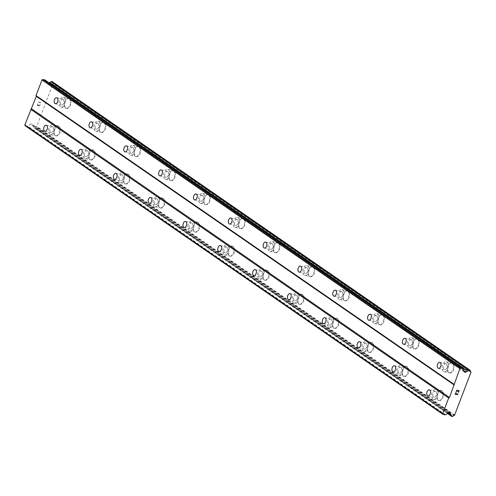 <?xml version="1.0" encoding="UTF-8"?>
<svg xmlns="http://www.w3.org/2000/svg" width="496" height="496" viewBox="0 0 496 496"><rect width="100%" height="100%" fill="white"/><g stroke="black" fill="none" stroke-linecap="round" stroke-linejoin="round"><path stroke-width="0.37" stroke-dasharray="2.48 1.86" d="M52.719 126.821A3.063 1.817 102.9 0 1 53.326 130.38A3.063 1.817 102.9 0 1 50.958 132.618A3.063 1.817 102.9 0 1 50.567 132.444A3.063 1.817 102.9 0 1 49.966 128.886A3.063 1.817 102.9 0 1 52.328 126.647A3.063 1.817 102.9 0 1 52.719 126.821M55.509 135.619A5.109 3.032 -77.1 0 0 56.153 135.904A5.109 3.032 -77.1 0 0 60.097 132.178A5.109 3.032 -77.1 0 0 59.086 126.238A5.109 3.032 -77.1 0 0 58.435 125.953A5.109 3.032 -77.1 0 0 54.492 129.679A5.109 3.032 -77.1 0 0 55.509 135.619A5.109 3.032 -77.1 0 0 56.166 135.91A5.109 3.032 -77.1 0 0 60.109 132.178A5.109 3.032 -77.1 0 0 59.098 126.244A5.109 3.032 -77.1 0 0 58.447 125.953A5.109 3.032 -77.1 0 0 54.504 129.685A5.109 3.032 -77.1 0 0 55.515 135.619M87.544 150.877A3.063 1.817 102.9 0 1 88.152 154.436A3.063 1.817 102.9 0 1 85.783 156.674A3.063 1.817 102.9 0 1 85.399 156.5A3.063 1.817 102.9 0 1 84.791 152.942A3.063 1.817 102.9 0 1 87.153 150.703A3.063 1.817 102.9 0 1 87.544 150.877M90.334 159.675A5.109 3.032 -77.1 0 0 90.979 159.96A5.109 3.032 -77.1 0 0 94.922 156.234A5.109 3.032 -77.1 0 0 93.911 150.294A5.109 3.032 -77.1 0 0 93.26 150.009A5.109 3.032 -77.1 0 0 89.317 153.735A5.109 3.032 -77.1 0 0 90.334 159.675A5.109 3.032 -77.1 0 0 90.991 159.966A5.109 3.032 -77.1 0 0 94.934 156.234A5.109 3.032 -77.1 0 0 93.924 150.3A5.109 3.032 -77.1 0 0 93.273 150.009A5.109 3.032 -77.1 0 0 89.33 153.741A5.109 3.032 -77.1 0 0 90.34 159.675M122.369 174.933A3.063 1.817 102.9 0 1 122.977 178.492A3.063 1.817 102.9 0 1 120.609 180.73A3.063 1.817 102.9 0 1 120.224 180.556A3.063 1.817 102.9 0 1 119.617 176.998A3.063 1.817 102.9 0 1 121.979 174.759A3.063 1.817 102.9 0 1 122.369 174.933M125.159 183.731A5.109 3.032 -77.1 0 0 125.804 184.016A5.109 3.032 -77.1 0 0 129.747 180.29A5.109 3.032 -77.1 0 0 128.737 174.35A5.109 3.032 -77.1 0 0 128.092 174.065A5.109 3.032 -77.1 0 0 124.149 177.791A5.109 3.032 -77.1 0 0 125.159 183.731M125.166 183.731A5.109 3.032 -77.1 0 0 125.817 184.022A5.109 3.032 -77.1 0 0 129.76 180.29A5.109 3.032 -77.1 0 0 128.749 174.356A5.109 3.032 -77.1 0 0 128.098 174.065A5.109 3.032 -77.1 0 0 124.155 177.797A5.109 3.032 -77.1 0 0 125.166 183.731M157.195 198.989A3.063 1.817 102.9 0 1 157.802 202.548A3.063 1.817 102.9 0 1 155.434 204.786A3.063 1.817 102.9 0 1 155.05 204.612A3.063 1.817 102.9 0 1 154.442 201.054A3.063 1.817 102.9 0 1 156.804 198.815A3.063 1.817 102.9 0 1 157.195 198.989M159.985 207.787A5.109 3.032 -77.1 0 0 160.63 208.072A5.109 3.032 -77.1 0 0 164.573 204.346A5.109 3.032 -77.1 0 0 163.562 198.406A5.109 3.032 -77.1 0 0 162.917 198.121A5.109 3.032 -77.1 0 0 158.974 201.847A5.109 3.032 -77.1 0 0 159.985 207.787A5.109 3.032 -77.1 0 0 160.642 208.078A5.109 3.032 -77.1 0 0 164.585 204.346A5.109 3.032 -77.1 0 0 163.575 198.412A5.109 3.032 -77.1 0 0 162.924 198.121A5.109 3.032 -77.1 0 0 158.98 201.847A5.109 3.032 -77.1 0 0 159.991 207.787M192.02 223.045A3.063 1.817 102.9 0 1 192.628 226.604A3.063 1.817 102.9 0 1 190.266 228.842A3.063 1.817 102.9 0 1 189.875 228.668A3.063 1.817 102.9 0 1 189.267 225.11A3.063 1.817 102.9 0 1 191.63 222.871A3.063 1.817 102.9 0 1 192.02 223.045M194.81 231.843A5.109 3.032 -77.1 0 0 195.455 232.128A5.109 3.032 -77.1 0 0 199.398 228.402A5.109 3.032 -77.1 0 0 198.388 222.462A5.109 3.032 -77.1 0 0 197.743 222.177A5.109 3.032 -77.1 0 0 193.8 225.903A5.109 3.032 -77.1 0 0 194.81 231.843M194.823 231.843A5.109 3.032 -77.1 0 0 195.467 232.134A5.109 3.032 -77.1 0 0 199.411 228.402A5.109 3.032 -77.1 0 0 198.4 222.468A5.109 3.032 -77.1 0 0 197.749 222.177A5.109 3.032 -77.1 0 0 193.806 225.903A5.109 3.032 -77.1 0 0 194.823 231.843M226.846 247.101A3.063 1.817 102.9 0 1 227.453 250.66A3.063 1.817 102.9 0 1 225.091 252.898A3.063 1.817 102.9 0 1 224.7 252.724A3.063 1.817 102.9 0 1 224.093 249.166A3.063 1.817 102.9 0 1 226.461 246.927A3.063 1.817 102.9 0 1 226.846 247.101M229.636 255.899A5.109 3.032 -77.1 0 0 230.287 256.184A5.109 3.032 -77.1 0 0 234.23 252.458A5.109 3.032 -77.1 0 0 233.213 246.518A5.109 3.032 -77.1 0 0 232.568 246.233A5.109 3.032 -77.1 0 0 228.625 249.959A5.109 3.032 -77.1 0 0 229.636 255.899A5.109 3.032 -77.1 0 0 230.293 256.19A5.109 3.032 -77.1 0 0 234.236 252.458A5.109 3.032 -77.1 0 0 233.225 246.524A5.109 3.032 -77.1 0 0 232.574 246.233A5.109 3.032 -77.1 0 0 228.631 249.959A5.109 3.032 -77.1 0 0 229.648 255.899M261.671 271.157A3.063 1.817 102.9 0 1 262.279 274.716A3.063 1.817 102.9 0 1 259.916 276.954A3.063 1.817 102.9 0 1 259.526 276.78A3.063 1.817 102.9 0 1 258.918 273.222A3.063 1.817 102.9 0 1 261.287 270.983A3.063 1.817 102.9 0 1 261.671 271.157M264.461 279.955A5.109 3.032 -77.1 0 0 265.112 280.24A5.109 3.032 -77.1 0 0 269.055 276.514A5.109 3.032 -77.1 0 0 268.038 270.574A5.109 3.032 -77.1 0 0 267.394 270.289A5.109 3.032 -77.1 0 0 263.45 274.015A5.109 3.032 -77.1 0 0 264.461 279.955A5.109 3.032 -77.1 0 0 265.118 280.246A5.109 3.032 -77.1 0 0 269.061 276.514A5.109 3.032 -77.1 0 0 268.051 270.58A5.109 3.032 -77.1 0 0 267.406 270.289A5.109 3.032 -77.1 0 0 263.463 274.015A5.109 3.032 -77.1 0 0 264.473 279.955M296.496 295.213A3.063 1.817 102.9 0 1 297.104 298.772A3.063 1.817 102.9 0 1 294.742 301.01A3.063 1.817 102.9 0 1 294.351 300.836A3.063 1.817 102.9 0 1 293.744 297.278A3.063 1.817 102.9 0 1 296.112 295.039A3.063 1.817 102.9 0 1 296.496 295.213M299.286 304.011A5.109 3.032 -77.1 0 0 299.937 304.296A5.109 3.032 -77.1 0 0 303.881 300.57A5.109 3.032 -77.1 0 0 302.87 294.63A5.109 3.032 -77.1 0 0 302.219 294.345A5.109 3.032 -77.1 0 0 298.276 298.071A5.109 3.032 -77.1 0 0 299.286 304.011M299.299 304.011A5.109 3.032 -77.1 0 0 299.944 304.302A5.109 3.032 -77.1 0 0 303.887 300.57A5.109 3.032 -77.1 0 0 302.876 294.636A5.109 3.032 -77.1 0 0 302.231 294.345A5.109 3.032 -77.1 0 0 298.288 298.071A5.109 3.032 -77.1 0 0 299.299 304.011M331.328 319.269A3.063 1.817 102.9 0 1 331.929 322.828A3.063 1.817 102.9 0 1 329.567 325.066A3.063 1.817 102.9 0 1 329.177 324.892A3.063 1.817 102.9 0 1 328.569 321.334A3.063 1.817 102.9 0 1 330.937 319.095A3.063 1.817 102.9 0 1 331.328 319.269M334.112 328.067A5.109 3.032 -77.1 0 0 334.763 328.352A5.109 3.032 -77.1 0 0 338.706 324.626A5.109 3.032 -77.1 0 0 337.695 318.686A5.109 3.032 -77.1 0 0 337.044 318.401A5.109 3.032 -77.1 0 0 333.101 322.127A5.109 3.032 -77.1 0 0 334.112 328.067A5.109 3.032 -77.1 0 0 334.769 328.358A5.109 3.032 -77.1 0 0 338.712 324.626A5.109 3.032 -77.1 0 0 337.702 318.692A5.109 3.032 -77.1 0 0 337.057 318.401A5.109 3.032 -77.1 0 0 333.114 322.127A5.109 3.032 -77.1 0 0 334.124 328.067M366.153 343.325A3.063 1.817 102.9 0 1 366.755 346.884A3.063 1.817 102.9 0 1 364.393 349.122A3.063 1.817 102.9 0 1 364.002 348.948A3.063 1.817 102.9 0 1 363.394 345.39A3.063 1.817 102.9 0 1 365.763 343.151A3.063 1.817 102.9 0 1 366.153 343.325M368.937 352.123A5.109 3.032 -77.1 0 0 369.588 352.408A5.109 3.032 -77.1 0 0 373.531 348.682A5.109 3.032 -77.1 0 0 372.521 342.742A5.109 3.032 -77.1 0 0 371.87 342.457A5.109 3.032 -77.1 0 0 367.927 346.183A5.109 3.032 -77.1 0 0 368.937 352.123M368.95 352.123A5.109 3.032 -77.1 0 0 369.601 352.414A5.109 3.032 -77.1 0 0 373.544 348.682A5.109 3.032 -77.1 0 0 372.527 342.748A5.109 3.032 -77.1 0 0 371.882 342.457A5.109 3.032 -77.1 0 0 367.939 346.183A5.109 3.032 -77.1 0 0 368.95 352.123M400.979 367.381A3.063 1.817 102.9 0 1 401.586 370.94A3.063 1.817 102.9 0 1 399.218 373.178A3.063 1.817 102.9 0 1 398.827 373.004A3.063 1.817 102.9 0 1 398.22 369.446A3.063 1.817 102.9 0 1 400.588 367.207A3.063 1.817 102.9 0 1 400.979 367.381M403.763 376.179A5.109 3.032 -77.1 0 0 404.414 376.464A5.109 3.032 -77.1 0 0 408.357 372.738A5.109 3.032 -77.1 0 0 407.346 366.798A5.109 3.032 -77.1 0 0 406.695 366.513A5.109 3.032 -77.1 0 0 402.752 370.239A5.109 3.032 -77.1 0 0 403.763 376.179A5.109 3.032 -77.1 0 0 404.426 376.47A5.109 3.032 -77.1 0 0 408.369 372.738A5.109 3.032 -77.1 0 0 407.352 366.804A5.109 3.032 -77.1 0 0 406.708 366.513A5.109 3.032 -77.1 0 0 402.764 370.239A5.109 3.032 -77.1 0 0 403.775 376.179M435.804 391.437A3.063 1.817 102.9 0 1 436.412 394.996A3.063 1.817 102.9 0 1 434.043 397.234A3.063 1.817 102.9 0 1 433.653 397.06A3.063 1.817 102.9 0 1 433.045 393.502A3.063 1.817 102.9 0 1 435.414 391.263A3.063 1.817 102.9 0 1 435.804 391.437M438.588 400.235A5.109 3.032 -77.1 0 0 439.239 400.52A5.109 3.032 -77.1 0 0 443.182 396.794A5.109 3.032 -77.1 0 0 442.172 390.854A5.109 3.032 -77.1 0 0 441.521 390.569A5.109 3.032 -77.1 0 0 437.577 394.295A5.109 3.032 -77.1 0 0 438.588 400.235A5.109 3.032 -77.1 0 0 439.251 400.526A5.109 3.032 -77.1 0 0 443.195 396.794A5.109 3.032 -77.1 0 0 442.184 390.86A5.109 3.032 -77.1 0 0 441.533 390.569A5.109 3.032 -77.1 0 0 437.59 394.295A5.109 3.032 -77.1 0 0 438.6 400.235M63.221 99.318A3.063 1.817 102.9 0 1 63.829 102.877A3.063 1.817 102.9 0 1 61.461 105.115A3.063 1.817 102.9 0 1 61.07 104.941A3.063 1.817 102.9 0 1 60.469 101.382A3.063 1.817 102.9 0 1 62.831 99.144A3.063 1.817 102.9 0 1 63.221 99.318M66.011 108.116A5.109 3.032 -77.1 0 0 66.656 108.401A5.109 3.032 -77.1 0 0 70.599 104.675A5.109 3.032 -77.1 0 0 69.589 98.735A5.109 3.032 -77.1 0 0 68.938 98.45A5.109 3.032 -77.1 0 0 64.995 102.176A5.109 3.032 -77.1 0 0 66.011 108.116M66.018 108.116A5.109 3.032 -77.1 0 0 66.669 108.407A5.109 3.032 -77.1 0 0 70.612 104.675A5.109 3.032 -77.1 0 0 69.601 98.741A5.109 3.032 -77.1 0 0 68.95 98.45A5.109 3.032 -77.1 0 0 65.007 102.176A5.109 3.032 -77.1 0 0 66.018 108.116M98.047 123.374A3.063 1.817 102.9 0 1 98.654 126.933A3.063 1.817 102.9 0 1 96.286 129.171A3.063 1.817 102.9 0 1 95.902 128.997A3.063 1.817 102.9 0 1 95.294 125.438A3.063 1.817 102.9 0 1 97.656 123.2A3.063 1.817 102.9 0 1 98.047 123.374M100.837 132.172A5.109 3.032 -77.1 0 0 101.482 132.457A5.109 3.032 -77.1 0 0 105.425 128.731A5.109 3.032 -77.1 0 0 104.414 122.791A5.109 3.032 -77.1 0 0 103.763 122.506A5.109 3.032 -77.1 0 0 99.82 126.232A5.109 3.032 -77.1 0 0 100.837 132.172A5.109 3.032 -77.1 0 0 101.494 132.463A5.109 3.032 -77.1 0 0 105.437 128.731A5.109 3.032 -77.1 0 0 104.427 122.797A5.109 3.032 -77.1 0 0 103.776 122.506A5.109 3.032 -77.1 0 0 99.832 126.232A5.109 3.032 -77.1 0 0 100.843 132.172M132.872 147.43A3.063 1.817 102.9 0 1 133.48 150.989A3.063 1.817 102.9 0 1 131.111 153.227A3.063 1.817 102.9 0 1 130.727 153.053A3.063 1.817 102.9 0 1 130.119 149.494A3.063 1.817 102.9 0 1 132.482 147.256A3.063 1.817 102.9 0 1 132.872 147.43M135.662 156.228A5.109 3.032 -77.1 0 0 136.307 156.513A5.109 3.032 -77.1 0 0 140.25 152.787A5.109 3.032 -77.1 0 0 139.24 146.847A5.109 3.032 -77.1 0 0 138.589 146.562A5.109 3.032 -77.1 0 0 134.652 150.288A5.109 3.032 -77.1 0 0 135.662 156.228A5.109 3.032 -77.1 0 0 136.319 156.519A5.109 3.032 -77.1 0 0 140.263 152.787A5.109 3.032 -77.1 0 0 139.252 146.853A5.109 3.032 -77.1 0 0 138.601 146.562A5.109 3.032 -77.1 0 0 134.658 150.288A5.109 3.032 -77.1 0 0 135.668 156.228M167.698 171.486A3.063 1.817 102.9 0 1 168.305 175.045A3.063 1.817 102.9 0 1 165.937 177.283A3.063 1.817 102.9 0 1 165.552 177.109A3.063 1.817 102.9 0 1 164.945 173.55A3.063 1.817 102.9 0 1 167.307 171.312A3.063 1.817 102.9 0 1 167.698 171.486M170.488 180.284A5.109 3.032 -77.1 0 0 171.132 180.569A5.109 3.032 -77.1 0 0 175.076 176.843A5.109 3.032 -77.1 0 0 174.065 170.903A5.109 3.032 -77.1 0 0 173.42 170.618A5.109 3.032 -77.1 0 0 169.477 174.344A5.109 3.032 -77.1 0 0 170.488 180.284A5.109 3.032 -77.1 0 0 171.145 180.575A5.109 3.032 -77.1 0 0 175.088 176.843A5.109 3.032 -77.1 0 0 174.077 170.909A5.109 3.032 -77.1 0 0 173.426 170.618A5.109 3.032 -77.1 0 0 169.483 174.344A5.109 3.032 -77.1 0 0 170.494 180.284M202.523 195.542A3.063 1.817 102.9 0 1 203.131 199.101A3.063 1.817 102.9 0 1 200.768 201.339A3.063 1.817 102.9 0 1 200.378 201.165A3.063 1.817 102.9 0 1 199.77 197.606A3.063 1.817 102.9 0 1 202.132 195.368A3.063 1.817 102.9 0 1 202.523 195.542M205.313 204.34A5.109 3.032 -77.1 0 0 205.958 204.625A5.109 3.032 -77.1 0 0 209.901 200.899A5.109 3.032 -77.1 0 0 208.89 194.959A5.109 3.032 -77.1 0 0 208.246 194.674A5.109 3.032 -77.1 0 0 204.302 198.4A5.109 3.032 -77.1 0 0 205.313 204.34A5.109 3.032 -77.1 0 0 205.97 204.631A5.109 3.032 -77.1 0 0 209.913 200.899A5.109 3.032 -77.1 0 0 208.903 194.965A5.109 3.032 -77.1 0 0 208.252 194.674A5.109 3.032 -77.1 0 0 204.309 198.4A5.109 3.032 -77.1 0 0 205.325 204.34M237.348 219.598A3.063 1.817 102.9 0 1 237.956 223.157A3.063 1.817 102.9 0 1 235.594 225.395A3.063 1.817 102.9 0 1 235.203 225.221A3.063 1.817 102.9 0 1 234.596 221.662A3.063 1.817 102.9 0 1 236.964 219.424A3.063 1.817 102.9 0 1 237.348 219.598M240.138 228.396A5.109 3.032 -77.1 0 0 240.789 228.681A5.109 3.032 -77.1 0 0 244.726 224.955A5.109 3.032 -77.1 0 0 243.716 219.015A5.109 3.032 -77.1 0 0 243.071 218.73A5.109 3.032 -77.1 0 0 239.128 222.456A5.109 3.032 -77.1 0 0 240.138 228.396M240.151 228.396A5.109 3.032 -77.1 0 0 240.796 228.687A5.109 3.032 -77.1 0 0 244.739 224.955A5.109 3.032 -77.1 0 0 243.728 219.021A5.109 3.032 -77.1 0 0 243.077 218.73A5.109 3.032 -77.1 0 0 239.134 222.456A5.109 3.032 -77.1 0 0 240.151 228.396M272.174 243.654A3.063 1.817 102.9 0 1 272.781 247.213A3.063 1.817 102.9 0 1 270.419 249.451A3.063 1.817 102.9 0 1 270.029 249.277A3.063 1.817 102.9 0 1 269.421 245.718A3.063 1.817 102.9 0 1 271.789 243.48A3.063 1.817 102.9 0 1 272.174 243.654M274.964 252.452A5.109 3.032 -77.1 0 0 275.615 252.737A5.109 3.032 -77.1 0 0 279.558 249.011A5.109 3.032 -77.1 0 0 278.541 243.071A5.109 3.032 -77.1 0 0 277.896 242.786A5.109 3.032 -77.1 0 0 273.953 246.512A5.109 3.032 -77.1 0 0 274.964 252.452A5.109 3.032 -77.1 0 0 275.621 252.743A5.109 3.032 -77.1 0 0 279.564 249.011A5.109 3.032 -77.1 0 0 278.554 243.077A5.109 3.032 -77.1 0 0 277.903 242.786A5.109 3.032 -77.1 0 0 273.966 246.512A5.109 3.032 -77.1 0 0 274.976 252.452M306.999 267.71A3.063 1.817 102.9 0 1 307.607 271.269A3.063 1.817 102.9 0 1 305.245 273.507A3.063 1.817 102.9 0 1 304.854 273.333A3.063 1.817 102.9 0 1 304.246 269.774A3.063 1.817 102.9 0 1 306.615 267.536A3.063 1.817 102.9 0 1 306.999 267.71M309.789 276.508A5.109 3.032 -77.1 0 0 310.44 276.793A5.109 3.032 -77.1 0 0 314.383 273.067A5.109 3.032 -77.1 0 0 313.367 267.127A5.109 3.032 -77.1 0 0 312.722 266.842A5.109 3.032 -77.1 0 0 308.779 270.568A5.109 3.032 -77.1 0 0 309.789 276.508M309.802 276.508A5.109 3.032 -77.1 0 0 310.446 276.799A5.109 3.032 -77.1 0 0 314.39 273.067A5.109 3.032 -77.1 0 0 313.379 267.133A5.109 3.032 -77.1 0 0 312.734 266.842A5.109 3.032 -77.1 0 0 308.791 270.568A5.109 3.032 -77.1 0 0 309.802 276.508M341.831 291.766A3.063 1.817 102.9 0 1 342.432 295.325A3.063 1.817 102.9 0 1 340.07 297.563A3.063 1.817 102.9 0 1 339.679 297.389A3.063 1.817 102.9 0 1 339.072 293.824A3.063 1.817 102.9 0 1 341.44 291.592A3.063 1.817 102.9 0 1 341.831 291.766M344.615 300.564A5.109 3.032 -77.1 0 0 345.266 300.849A5.109 3.032 -77.1 0 0 349.209 297.123A5.109 3.032 -77.1 0 0 348.198 291.183A5.109 3.032 -77.1 0 0 347.547 290.898A5.109 3.032 -77.1 0 0 343.604 294.624A5.109 3.032 -77.1 0 0 344.615 300.564A5.109 3.032 -77.1 0 0 345.272 300.855A5.109 3.032 -77.1 0 0 349.215 297.123A5.109 3.032 -77.1 0 0 348.204 291.189A5.109 3.032 -77.1 0 0 347.56 290.898A5.109 3.032 -77.1 0 0 343.616 294.624A5.109 3.032 -77.1 0 0 344.627 300.564M376.656 315.822A3.063 1.817 102.9 0 1 377.258 319.381A3.063 1.817 102.9 0 1 374.895 321.619A3.063 1.817 102.9 0 1 374.505 321.445A3.063 1.817 102.9 0 1 373.897 317.88A3.063 1.817 102.9 0 1 376.266 315.648A3.063 1.817 102.9 0 1 376.656 315.822M379.44 324.62A5.109 3.032 -77.1 0 0 380.091 324.905A5.109 3.032 -77.1 0 0 384.034 321.179A5.109 3.032 -77.1 0 0 383.024 315.239A5.109 3.032 -77.1 0 0 382.373 314.954A5.109 3.032 -77.1 0 0 378.429 318.68A5.109 3.032 -77.1 0 0 379.44 324.62A5.109 3.032 -77.1 0 0 380.103 324.911A5.109 3.032 -77.1 0 0 384.04 321.179A5.109 3.032 -77.1 0 0 383.03 315.245A5.109 3.032 -77.1 0 0 382.385 314.954A5.109 3.032 -77.1 0 0 378.442 318.68A5.109 3.032 -77.1 0 0 379.452 324.62M411.482 339.878A3.063 1.817 102.9 0 1 412.089 343.437A3.063 1.817 102.9 0 1 409.721 345.675A3.063 1.817 102.9 0 1 409.33 345.501A3.063 1.817 102.9 0 1 408.723 341.936A3.063 1.817 102.9 0 1 411.091 339.704A3.063 1.817 102.9 0 1 411.482 339.878M414.265 348.676A5.109 3.032 -77.1 0 0 414.916 348.961A5.109 3.032 -77.1 0 0 418.86 345.235A5.109 3.032 -77.1 0 0 417.849 339.295A5.109 3.032 -77.1 0 0 417.198 339.01A5.109 3.032 -77.1 0 0 413.255 342.736A5.109 3.032 -77.1 0 0 414.265 348.676M414.278 348.676A5.109 3.032 -77.1 0 0 414.929 348.967A5.109 3.032 -77.1 0 0 418.872 345.235A5.109 3.032 -77.1 0 0 417.855 339.301A5.109 3.032 -77.1 0 0 417.21 339.01A5.109 3.032 -77.1 0 0 413.267 342.736A5.109 3.032 -77.1 0 0 414.278 348.676M446.307 363.934A3.063 1.817 102.9 0 1 446.915 367.493A3.063 1.817 102.9 0 1 444.546 369.731A3.063 1.817 102.9 0 1 444.156 369.557A3.063 1.817 102.9 0 1 443.548 365.992A3.063 1.817 102.9 0 1 445.916 363.76A3.063 1.817 102.9 0 1 446.307 363.934M449.091 372.732A5.109 3.032 -77.1 0 0 449.742 373.017A5.109 3.032 -77.1 0 0 453.685 369.291A5.109 3.032 -77.1 0 0 452.674 363.351A5.109 3.032 -77.1 0 0 452.023 363.066A5.109 3.032 -77.1 0 0 448.08 366.792A5.109 3.032 -77.1 0 0 449.091 372.732A5.109 3.032 -77.1 0 0 449.754 373.023A5.109 3.032 -77.1 0 0 453.697 369.291A5.109 3.032 -77.1 0 0 452.687 363.357A5.109 3.032 -77.1 0 0 452.036 363.066A5.109 3.032 -77.1 0 0 448.093 366.792A5.109 3.032 -77.1 0 0 449.103 372.732M447.02 362.055A5.109 3.032 102.9 0 1 448.031 367.995A5.109 3.032 102.9 0 1 444.087 371.721A5.109 3.032 102.9 0 1 443.443 371.43A5.109 3.032 102.9 0 1 442.432 365.496A5.109 3.032 102.9 0 1 446.375 361.77A5.109 3.032 102.9 0 1 447.02 362.055M452.141 363.227A5.109 3.032 102.9 0 1 453.152 369.167A5.109 3.032 102.9 0 1 449.209 372.893A5.109 3.032 102.9 0 1 448.558 372.608A5.109 3.032 102.9 0 1 447.547 366.668A5.109 3.032 102.9 0 1 451.49 362.942A5.109 3.032 102.9 0 1 452.141 363.227M412.195 337.999A5.109 3.032 102.9 0 1 413.205 343.939A5.109 3.032 102.9 0 1 409.262 347.665A5.109 3.032 102.9 0 1 408.617 347.38A5.109 3.032 102.9 0 1 407.607 341.44A5.109 3.032 102.9 0 1 411.544 337.714A5.109 3.032 102.9 0 1 412.195 337.999M417.316 339.171A5.109 3.032 102.9 0 1 418.326 345.111A5.109 3.032 102.9 0 1 414.383 348.837A5.109 3.032 102.9 0 1 413.732 348.552A5.109 3.032 102.9 0 1 412.722 342.612A5.109 3.032 102.9 0 1 416.665 338.886A5.109 3.032 102.9 0 1 417.316 339.171M377.369 313.943A5.109 3.032 102.9 0 1 378.38 319.883A5.109 3.032 102.9 0 1 374.437 323.609A5.109 3.032 102.9 0 1 373.792 323.324A5.109 3.032 102.9 0 1 372.775 317.384A5.109 3.032 102.9 0 1 376.718 313.658A5.109 3.032 102.9 0 1 377.369 313.943M382.484 315.115A5.109 3.032 102.9 0 1 383.501 321.055A5.109 3.032 102.9 0 1 379.558 324.781A5.109 3.032 102.9 0 1 378.907 324.496A5.109 3.032 102.9 0 1 377.896 318.556A5.109 3.032 102.9 0 1 381.839 314.83A5.109 3.032 102.9 0 1 382.484 315.115M342.544 289.887A5.109 3.032 102.9 0 1 343.554 295.827A5.109 3.032 102.9 0 1 339.611 299.553A5.109 3.032 102.9 0 1 338.966 299.268A5.109 3.032 102.9 0 1 337.95 293.328A5.109 3.032 102.9 0 1 341.893 289.602A5.109 3.032 102.9 0 1 342.544 289.887M347.659 291.059A5.109 3.032 102.9 0 1 348.676 296.999A5.109 3.032 102.9 0 1 344.732 300.725A5.109 3.032 102.9 0 1 344.081 300.44A5.109 3.032 102.9 0 1 343.071 294.5A5.109 3.032 102.9 0 1 347.014 290.774A5.109 3.032 102.9 0 1 347.659 291.059M307.718 265.831A5.109 3.032 102.9 0 1 308.729 271.771A5.109 3.032 102.9 0 1 304.786 275.497A5.109 3.032 102.9 0 1 304.135 275.212A5.109 3.032 102.9 0 1 303.124 269.272A5.109 3.032 102.9 0 1 307.067 265.546A5.109 3.032 102.9 0 1 307.718 265.831M312.833 267.009A5.109 3.032 102.9 0 1 313.844 272.943A5.109 3.032 102.9 0 1 309.907 276.669A5.109 3.032 102.9 0 1 309.256 276.384A5.109 3.032 102.9 0 1 308.245 270.444A5.109 3.032 102.9 0 1 312.189 266.718A5.109 3.032 102.9 0 1 312.833 267.009M272.893 241.775A5.109 3.032 102.9 0 1 273.904 247.715A5.109 3.032 102.9 0 1 269.96 251.441A5.109 3.032 102.9 0 1 269.309 251.156A5.109 3.032 102.9 0 1 268.299 245.216A5.109 3.032 102.9 0 1 272.242 241.49A5.109 3.032 102.9 0 1 272.893 241.775M278.008 242.953A5.109 3.032 102.9 0 1 279.019 248.887A5.109 3.032 102.9 0 1 275.075 252.613A5.109 3.032 102.9 0 1 274.431 252.328A5.109 3.032 102.9 0 1 273.42 246.388A5.109 3.032 102.9 0 1 277.363 242.662A5.109 3.032 102.9 0 1 278.008 242.953M238.068 217.719A5.109 3.032 102.9 0 1 239.078 223.659A5.109 3.032 102.9 0 1 235.135 227.385A5.109 3.032 102.9 0 1 234.484 227.1A5.109 3.032 102.9 0 1 233.473 221.16A5.109 3.032 102.9 0 1 237.417 217.434A5.109 3.032 102.9 0 1 238.068 217.719M243.183 218.897A5.109 3.032 102.9 0 1 244.193 224.831A5.109 3.032 102.9 0 1 240.25 228.557A5.109 3.032 102.9 0 1 239.605 228.272A5.109 3.032 102.9 0 1 238.595 222.332A5.109 3.032 102.9 0 1 242.538 218.606A5.109 3.032 102.9 0 1 243.183 218.897M203.242 193.663A5.109 3.032 102.9 0 1 204.253 199.603A5.109 3.032 102.9 0 1 200.31 203.329A5.109 3.032 102.9 0 1 199.659 203.044A5.109 3.032 102.9 0 1 198.648 197.104A5.109 3.032 102.9 0 1 202.591 193.378A5.109 3.032 102.9 0 1 203.242 193.663M208.357 194.841A5.109 3.032 102.9 0 1 209.368 200.775A5.109 3.032 102.9 0 1 205.425 204.507A5.109 3.032 102.9 0 1 204.78 204.216A5.109 3.032 102.9 0 1 203.763 198.276A5.109 3.032 102.9 0 1 207.706 194.55A5.109 3.032 102.9 0 1 208.357 194.841M168.417 169.607A5.109 3.032 102.9 0 1 169.427 175.547A5.109 3.032 102.9 0 1 165.484 179.273A5.109 3.032 102.9 0 1 164.833 178.988A5.109 3.032 102.9 0 1 163.823 173.048A5.109 3.032 102.9 0 1 167.766 169.322A5.109 3.032 102.9 0 1 168.417 169.607M173.532 170.785A5.109 3.032 102.9 0 1 174.542 176.719A5.109 3.032 102.9 0 1 170.599 180.451A5.109 3.032 102.9 0 1 169.954 180.16A5.109 3.032 102.9 0 1 168.938 174.22A5.109 3.032 102.9 0 1 172.881 170.494A5.109 3.032 102.9 0 1 173.532 170.785M133.591 145.551A5.109 3.032 102.9 0 1 134.602 151.491A5.109 3.032 102.9 0 1 130.659 155.217A5.109 3.032 102.9 0 1 130.008 154.932A5.109 3.032 102.9 0 1 128.997 148.992A5.109 3.032 102.9 0 1 132.94 145.266A5.109 3.032 102.9 0 1 133.591 145.551M138.706 146.729A5.109 3.032 102.9 0 1 139.717 152.663A5.109 3.032 102.9 0 1 135.774 156.395A5.109 3.032 102.9 0 1 135.123 156.104A5.109 3.032 102.9 0 1 134.112 150.164A5.109 3.032 102.9 0 1 138.055 146.438A5.109 3.032 102.9 0 1 138.706 146.729M98.766 121.495A5.109 3.032 102.9 0 1 99.777 127.435A5.109 3.032 102.9 0 1 95.833 131.161A5.109 3.032 102.9 0 1 95.182 130.876A5.109 3.032 102.9 0 1 94.172 124.936A5.109 3.032 102.9 0 1 98.115 121.21A5.109 3.032 102.9 0 1 98.766 121.495M103.881 122.673A5.109 3.032 102.9 0 1 104.892 128.607A5.109 3.032 102.9 0 1 100.948 132.339A5.109 3.032 102.9 0 1 100.297 132.048A5.109 3.032 102.9 0 1 99.287 126.108A5.109 3.032 102.9 0 1 103.23 122.382A5.109 3.032 102.9 0 1 103.881 122.673M63.934 97.439A5.109 3.032 102.9 0 1 64.951 103.379A5.109 3.032 102.9 0 1 61.008 107.105A5.109 3.032 102.9 0 1 60.357 106.82A5.109 3.032 102.9 0 1 59.346 100.88A5.109 3.032 102.9 0 1 63.29 97.154A5.109 3.032 102.9 0 1 63.934 97.439M69.056 98.617A5.109 3.032 102.9 0 1 70.066 104.551A5.109 3.032 102.9 0 1 66.123 108.283A5.109 3.032 102.9 0 1 65.472 107.992A5.109 3.032 102.9 0 1 64.461 102.052A5.109 3.032 102.9 0 1 68.405 98.326A5.109 3.032 102.9 0 1 69.056 98.617M436.517 389.558A5.109 3.032 102.9 0 1 437.528 395.498A5.109 3.032 102.9 0 1 433.585 399.224A5.109 3.032 102.9 0 1 432.94 398.939A5.109 3.032 102.9 0 1 431.929 392.999A5.109 3.032 102.9 0 1 435.872 389.273A5.109 3.032 102.9 0 1 436.517 389.558M441.638 390.736A5.109 3.032 102.9 0 1 442.649 396.67A5.109 3.032 102.9 0 1 438.706 400.402A5.109 3.032 102.9 0 1 438.055 400.111A5.109 3.032 102.9 0 1 437.044 394.171A5.109 3.032 102.9 0 1 440.987 390.445A5.109 3.032 102.9 0 1 441.638 390.736M401.692 365.502A5.109 3.032 102.9 0 1 402.702 371.442A5.109 3.032 102.9 0 1 398.759 375.168A5.109 3.032 102.9 0 1 398.114 374.883A5.109 3.032 102.9 0 1 397.104 368.943A5.109 3.032 102.9 0 1 401.047 365.217A5.109 3.032 102.9 0 1 401.692 365.502M406.813 366.68A5.109 3.032 102.9 0 1 407.824 372.614A5.109 3.032 102.9 0 1 403.88 376.346A5.109 3.032 102.9 0 1 403.229 376.055A5.109 3.032 102.9 0 1 402.219 370.115A5.109 3.032 102.9 0 1 406.162 366.389A5.109 3.032 102.9 0 1 406.813 366.68M366.866 341.446A5.109 3.032 102.9 0 1 367.877 347.386A5.109 3.032 102.9 0 1 363.934 351.112A5.109 3.032 102.9 0 1 363.289 350.827A5.109 3.032 102.9 0 1 362.272 344.887A5.109 3.032 102.9 0 1 366.215 341.161A5.109 3.032 102.9 0 1 366.866 341.446M371.981 342.624A5.109 3.032 102.9 0 1 372.998 348.558A5.109 3.032 102.9 0 1 369.055 352.29A5.109 3.032 102.9 0 1 368.404 351.999A5.109 3.032 102.9 0 1 367.393 346.059A5.109 3.032 102.9 0 1 371.337 342.333A5.109 3.032 102.9 0 1 371.981 342.624M332.041 317.39A5.109 3.032 102.9 0 1 333.052 323.33A5.109 3.032 102.9 0 1 329.108 327.056A5.109 3.032 102.9 0 1 328.464 326.771A5.109 3.032 102.9 0 1 327.447 320.831A5.109 3.032 102.9 0 1 331.39 317.105A5.109 3.032 102.9 0 1 332.041 317.39M337.156 318.568A5.109 3.032 102.9 0 1 338.173 324.502A5.109 3.032 102.9 0 1 334.23 328.234A5.109 3.032 102.9 0 1 333.579 327.943A5.109 3.032 102.9 0 1 332.568 322.003A5.109 3.032 102.9 0 1 336.511 318.277A5.109 3.032 102.9 0 1 337.156 318.568M297.216 293.334A5.109 3.032 102.9 0 1 298.226 299.274A5.109 3.032 102.9 0 1 294.283 303A5.109 3.032 102.9 0 1 293.632 302.715A5.109 3.032 102.9 0 1 292.621 296.775A5.109 3.032 102.9 0 1 296.565 293.049A5.109 3.032 102.9 0 1 297.216 293.334M302.331 294.512A5.109 3.032 102.9 0 1 303.341 300.446A5.109 3.032 102.9 0 1 299.404 304.178A5.109 3.032 102.9 0 1 298.753 303.887A5.109 3.032 102.9 0 1 297.743 297.947A5.109 3.032 102.9 0 1 301.686 294.221A5.109 3.032 102.9 0 1 302.331 294.512M262.39 269.278A5.109 3.032 102.9 0 1 263.401 275.218A5.109 3.032 102.9 0 1 259.458 278.944A5.109 3.032 102.9 0 1 258.807 278.659A5.109 3.032 102.9 0 1 257.796 272.719A5.109 3.032 102.9 0 1 261.739 268.993A5.109 3.032 102.9 0 1 262.39 269.278M267.505 270.456A5.109 3.032 102.9 0 1 268.516 276.39A5.109 3.032 102.9 0 1 264.573 280.122A5.109 3.032 102.9 0 1 263.928 279.831A5.109 3.032 102.9 0 1 262.917 273.891A5.109 3.032 102.9 0 1 266.86 270.165A5.109 3.032 102.9 0 1 267.505 270.456M227.565 245.222A5.109 3.032 102.9 0 1 228.575 251.162A5.109 3.032 102.9 0 1 224.632 254.888A5.109 3.032 102.9 0 1 223.981 254.603A5.109 3.032 102.9 0 1 222.971 248.663A5.109 3.032 102.9 0 1 226.914 244.937A5.109 3.032 102.9 0 1 227.565 245.222M232.68 246.4A5.109 3.032 102.9 0 1 233.69 252.334A5.109 3.032 102.9 0 1 229.747 256.066A5.109 3.032 102.9 0 1 229.102 255.775A5.109 3.032 102.9 0 1 228.092 249.835A5.109 3.032 102.9 0 1 232.035 246.109A5.109 3.032 102.9 0 1 232.68 246.4M192.739 221.166A5.109 3.032 102.9 0 1 193.75 227.106A5.109 3.032 102.9 0 1 189.807 230.832A5.109 3.032 102.9 0 1 189.156 230.547A5.109 3.032 102.9 0 1 188.145 224.607A5.109 3.032 102.9 0 1 192.088 220.881A5.109 3.032 102.9 0 1 192.739 221.166M197.854 222.344A5.109 3.032 102.9 0 1 198.865 228.278A5.109 3.032 102.9 0 1 194.922 232.01A5.109 3.032 102.9 0 1 194.277 231.719A5.109 3.032 102.9 0 1 193.266 225.779A5.109 3.032 102.9 0 1 197.203 222.053A5.109 3.032 102.9 0 1 197.854 222.344M157.914 197.11A5.109 3.032 102.9 0 1 158.925 203.05A5.109 3.032 102.9 0 1 154.981 206.776A5.109 3.032 102.9 0 1 154.33 206.491A5.109 3.032 102.9 0 1 153.32 200.551A5.109 3.032 102.9 0 1 157.263 196.825A5.109 3.032 102.9 0 1 157.914 197.11M163.029 198.288A5.109 3.032 102.9 0 1 164.04 204.222A5.109 3.032 102.9 0 1 160.096 207.954A5.109 3.032 102.9 0 1 159.452 207.663A5.109 3.032 102.9 0 1 158.435 201.723A5.109 3.032 102.9 0 1 162.378 197.997A5.109 3.032 102.9 0 1 163.029 198.288M123.089 173.054A5.109 3.032 102.9 0 1 124.099 178.994A5.109 3.032 102.9 0 1 120.156 182.72A5.109 3.032 102.9 0 1 119.505 182.435A5.109 3.032 102.9 0 1 118.494 176.495A5.109 3.032 102.9 0 1 122.438 172.769A5.109 3.032 102.9 0 1 123.089 173.054M128.204 174.232A5.109 3.032 102.9 0 1 129.214 180.166A5.109 3.032 102.9 0 1 125.271 183.898A5.109 3.032 102.9 0 1 124.626 183.607A5.109 3.032 102.9 0 1 123.609 177.667A5.109 3.032 102.9 0 1 127.553 173.941A5.109 3.032 102.9 0 1 128.204 174.232M88.263 148.998A5.109 3.032 102.9 0 1 89.274 154.938A5.109 3.032 102.9 0 1 85.331 158.664A5.109 3.032 102.9 0 1 84.68 158.379A5.109 3.032 102.9 0 1 83.669 152.439A5.109 3.032 102.9 0 1 87.612 148.713A5.109 3.032 102.9 0 1 88.263 148.998M93.378 150.176A5.109 3.032 102.9 0 1 94.389 156.11A5.109 3.032 102.9 0 1 90.446 159.842A5.109 3.032 102.9 0 1 89.795 159.551A5.109 3.032 102.9 0 1 88.784 153.611A5.109 3.032 102.9 0 1 92.727 149.885A5.109 3.032 102.9 0 1 93.378 150.176M53.432 124.942A5.109 3.032 102.9 0 1 54.448 130.882A5.109 3.032 102.9 0 1 50.505 134.608A5.109 3.032 102.9 0 1 49.854 134.323A5.109 3.032 102.9 0 1 48.844 128.383A5.109 3.032 102.9 0 1 52.787 124.657A5.109 3.032 102.9 0 1 53.432 124.942M58.553 126.12A5.109 3.032 102.9 0 1 59.563 132.054A5.109 3.032 102.9 0 1 55.62 135.786A5.109 3.032 102.9 0 1 54.969 135.495A5.109 3.032 102.9 0 1 53.959 129.555A5.109 3.032 102.9 0 1 57.902 125.829A5.109 3.032 102.9 0 1 58.553 126.12M456.196 391.759L456.791 390.191L459.098 390.718M456.816 394.773L456.351 394.115M455.142 394.525L455.843 392.671M457.715 393.607L457.101 394.636M39.562 105.871L38.638 105.66L39.562 105.871L40.095 104.489L39.562 105.871M38.638 105.66L38.93 104.904L38.645 105.66M38.775 104.873L38.49 105.623L38.775 104.873M38.49 105.623L37.566 105.412L38.49 105.629M37.566 105.412L38.093 104.03L37.566 105.412M37.938 103.993L37.343 105.555L39.649 106.088L40.244 104.52L39.649 106.088L37.343 105.561L37.944 103.993M40.976 102.604L38.669 102.077L40.976 102.604M40.604 102.715L38.601 102.257L40.604 102.715M49.085 82.801L48.137 83.415A1.364 1.066 -55.4 0 1 47.244 83.607L46.909 83.533A1.364 1.066 -55.4 0 1 46.295 82.993L45.198 80.209A0.682 0.533 124.6 0 0 45.148 80.123M25.098 125.705L27.224 126.195A0.682 0.533 124.6 0 0 27.671 126.102L30.547 124.229A1.364 1.066 -55.4 0 1 31.446 124.037L31.775 124.112A1.364 1.066 -55.4 0 1 32.389 124.651L32.891 125.922A0.409 0.322 124.6 0 0 33.058 126.164A1.55 1.215 -55.4 0 1 33.151 126.22A1.55 1.215 -55.4 0 1 33.592 127.36A0.409 0.322 124.6 0 0 33.796 127.701L34.559 127.875A0.409 0.322 124.6 0 0 34.98 127.664A1.55 1.215 -55.4 0 1 36.351 126.827A0.409 0.322 124.6 0 0 36.568 126.765L53.122 83.402A0.409 0.322 124.6 0 0 52.991 83.26A1.55 1.215 -55.4 0 1 52.855 83.179A1.55 1.215 -55.4 0 1 52.427 81.976A0.409 0.322 124.6 0 0 52.378 81.728M448.403 412.939L32.891 125.922M448.31 412.994L33.058 126.164M454.913 415.152L37.002 126.48M471.2 372.496L53.289 83.824M445.135 414.867L27.224 126.195M445.582 414.768L27.671 126.102M448.458 412.901L30.547 124.229M449.351 412.709L31.446 124.037M449.686 412.784L31.775 124.112M449.438 412.728L32.389 124.651M447.69 413.404L33.592 127.36M447.541 413.497L33.796 127.701M452.47 416.547L34.559 127.875M452.891 416.336L34.98 127.664M454.262 415.499L36.351 126.827M454.472 415.437L36.568 126.765M471.033 372.074L53.122 83.402M53.029 83.278L470.63 371.74L52.991 83.26M470.332 370.648L52.427 81.976M463.741 370.493L48.137 83.415M464.182 371.609L47.244 83.607M464.299 371.839L46.909 83.533M464.206 371.665L46.295 82.993M463.109 368.881L45.198 80.209M44.869 131.223L50.958 132.618M79.695 155.279L85.783 156.674M114.52 179.335L120.609 180.73M149.346 203.391L155.434 204.786M184.171 227.447L190.266 228.842M218.996 251.503L225.091 252.898M253.822 275.559L259.916 276.954M288.653 299.615L294.742 301.01M323.479 323.671L329.567 325.066M358.304 347.727L364.393 349.122M393.13 371.783L399.218 373.178M427.955 395.839L434.043 397.234M55.372 103.72L61.461 105.115M90.198 127.776L96.286 129.171M125.023 151.832L131.111 153.227M159.848 175.888L165.937 177.283M194.674 199.944L200.768 201.339M229.499 224L235.594 225.395M264.325 248.056L270.419 249.451M299.156 272.112L305.245 273.507M333.982 296.168L340.07 297.563M368.807 320.224L374.895 321.619M403.632 344.28L409.721 345.675M438.458 368.336L444.546 369.731M444.087 371.721L449.209 372.893M409.262 347.665L414.383 348.837M374.437 323.609L379.558 324.781M339.611 299.553L344.732 300.725M304.786 275.497L309.907 276.669M269.96 251.441L275.075 252.613M235.135 227.385L240.25 228.557M200.31 203.329L205.425 204.507M165.484 179.273L170.599 180.451M130.659 155.217L135.774 156.395M95.833 131.161L100.948 132.339M61.008 107.105L66.123 108.283M433.585 399.224L438.706 400.402M398.759 375.168L403.88 376.346M363.934 351.112L369.055 352.29M329.108 327.056L334.23 328.234M294.283 303L299.404 304.178M259.458 278.944L264.573 280.122M224.632 254.888L229.747 256.066M189.807 230.832L194.922 232.01M154.981 206.776L160.096 207.954M120.156 182.72L125.271 183.898M85.331 158.664L90.446 159.842M50.505 134.608L55.62 135.786M52.787 124.657L57.902 125.829M87.612 148.713L92.727 149.885M122.438 172.769L127.553 173.941M157.263 196.825L162.378 197.997M192.088 220.881L197.203 222.053M226.914 244.937L232.035 246.109M261.739 268.993L266.86 270.165M296.565 293.049L301.686 294.221M331.39 317.105L336.511 318.277M366.215 341.161L371.337 342.333M401.047 365.217L406.162 366.389M435.872 389.273L440.987 390.445M63.29 97.154L68.405 98.326M98.115 121.21L103.23 122.382M132.94 145.266L138.055 146.438M167.766 169.322L172.881 170.494M202.591 193.378L207.706 194.55M237.417 217.434L242.538 218.606M272.242 241.49L277.363 242.662M307.067 265.546L312.189 266.718M341.893 289.602L347.014 290.774M376.718 313.658L381.839 314.83M411.544 337.714L416.665 338.886M446.375 361.77L451.49 362.942M439.828 362.359L445.916 363.76M405.003 338.303L411.091 339.704M370.177 314.247L376.266 315.648M335.352 290.191L341.44 291.592M300.52 266.135L306.615 267.536M265.695 242.079L271.789 243.48M230.869 218.029L236.964 219.424M196.044 193.973L202.132 195.368M161.219 169.917L167.307 171.312M126.393 145.861L132.482 147.256M91.568 121.805L97.656 123.2M56.742 97.749L62.831 99.144M429.325 389.868L435.414 391.263M394.5 365.812L400.588 367.207M359.674 341.756L365.763 343.151M324.849 317.7L330.937 319.095M290.017 293.644L296.112 295.039M255.192 269.588L261.287 270.983M220.367 245.532L226.461 246.927M185.541 221.476L191.63 222.871M150.716 197.42L156.804 198.815M115.89 173.364L121.979 174.759M81.065 149.308L87.153 150.703M46.24 125.252L52.328 126.647M449.984 412.914L32.073 124.242M448.303 413.001L33.009 126.139M451.062 414.892L33.151 126.22M447.522 413.509L33.703 127.664M470.766 371.851L52.855 83.179M464.523 372.074L46.612 83.402"/><path stroke-width="0.74" d="M46.63 125.426A3.063 1.817 102.9 0 1 47.238 128.985A3.063 1.817 102.9 0 1 44.869 131.223A3.063 1.817 102.9 0 1 44.479 131.049A3.063 1.817 102.9 0 1 43.871 127.484A3.063 1.817 102.9 0 1 46.24 125.252A3.063 1.817 102.9 0 1 46.63 125.426M81.456 149.482A3.063 1.817 102.9 0 1 82.063 153.041A3.063 1.817 102.9 0 1 79.695 155.279A3.063 1.817 102.9 0 1 79.304 155.105A3.063 1.817 102.9 0 1 78.697 151.54A3.063 1.817 102.9 0 1 81.065 149.308A3.063 1.817 102.9 0 1 81.456 149.482M116.281 173.538A3.063 1.817 102.9 0 1 116.889 177.097A3.063 1.817 102.9 0 1 114.52 179.335A3.063 1.817 102.9 0 1 114.13 179.161A3.063 1.817 102.9 0 1 113.528 175.596A3.063 1.817 102.9 0 1 115.89 173.364A3.063 1.817 102.9 0 1 116.281 173.538M151.106 197.594A3.063 1.817 102.9 0 1 151.714 201.153A3.063 1.817 102.9 0 1 149.346 203.391A3.063 1.817 102.9 0 1 148.955 203.217A3.063 1.817 102.9 0 1 148.354 199.652A3.063 1.817 102.9 0 1 150.716 197.42A3.063 1.817 102.9 0 1 151.106 197.594M185.932 221.65A3.063 1.817 102.9 0 1 186.539 225.209A3.063 1.817 102.9 0 1 184.171 227.447A3.063 1.817 102.9 0 1 183.787 227.273A3.063 1.817 102.9 0 1 183.179 223.708A3.063 1.817 102.9 0 1 185.541 221.476A3.063 1.817 102.9 0 1 185.932 221.65M220.757 245.706A3.063 1.817 102.9 0 1 221.365 249.265A3.063 1.817 102.9 0 1 218.996 251.503A3.063 1.817 102.9 0 1 218.612 251.329A3.063 1.817 102.9 0 1 218.004 247.764A3.063 1.817 102.9 0 1 220.367 245.532A3.063 1.817 102.9 0 1 220.757 245.706M255.583 269.762A3.063 1.817 102.9 0 1 256.19 273.321A3.063 1.817 102.9 0 1 253.822 275.559A3.063 1.817 102.9 0 1 253.437 275.385A3.063 1.817 102.9 0 1 252.83 271.82A3.063 1.817 102.9 0 1 255.192 269.588A3.063 1.817 102.9 0 1 255.583 269.762M290.408 293.818A3.063 1.817 102.9 0 1 291.016 297.377A3.063 1.817 102.9 0 1 288.653 299.615A3.063 1.817 102.9 0 1 288.263 299.441A3.063 1.817 102.9 0 1 287.655 295.876A3.063 1.817 102.9 0 1 290.017 293.644A3.063 1.817 102.9 0 1 290.408 293.818M325.233 317.874A3.063 1.817 102.9 0 1 325.841 321.433A3.063 1.817 102.9 0 1 323.479 323.671A3.063 1.817 102.9 0 1 323.088 323.497A3.063 1.817 102.9 0 1 322.481 319.932A3.063 1.817 102.9 0 1 324.849 317.7A3.063 1.817 102.9 0 1 325.233 317.874M360.059 341.93A3.063 1.817 102.9 0 1 360.666 345.489A3.063 1.817 102.9 0 1 358.304 347.727A3.063 1.817 102.9 0 1 357.914 347.553A3.063 1.817 102.9 0 1 357.306 343.988A3.063 1.817 102.9 0 1 359.674 341.756A3.063 1.817 102.9 0 1 360.059 341.93M394.884 365.986A3.063 1.817 102.9 0 1 395.492 369.545A3.063 1.817 102.9 0 1 393.13 371.783A3.063 1.817 102.9 0 1 392.739 371.609A3.063 1.817 102.9 0 1 392.131 368.044A3.063 1.817 102.9 0 1 394.5 365.812A3.063 1.817 102.9 0 1 394.884 365.986M429.716 390.042A3.063 1.817 102.9 0 1 430.317 393.601A3.063 1.817 102.9 0 1 427.955 395.839A3.063 1.817 102.9 0 1 427.564 395.665A3.063 1.817 102.9 0 1 426.957 392.1A3.063 1.817 102.9 0 1 429.325 389.868A3.063 1.817 102.9 0 1 429.716 390.042M57.133 97.923A3.063 1.817 102.9 0 1 57.741 101.482A3.063 1.817 102.9 0 1 55.372 103.72A3.063 1.817 102.9 0 1 54.982 103.546A3.063 1.817 102.9 0 1 54.374 99.981A3.063 1.817 102.9 0 1 56.742 97.749A3.063 1.817 102.9 0 1 57.133 97.923M91.958 121.979A3.063 1.817 102.9 0 1 92.566 125.538A3.063 1.817 102.9 0 1 90.198 127.776A3.063 1.817 102.9 0 1 89.807 127.602A3.063 1.817 102.9 0 1 89.199 124.037A3.063 1.817 102.9 0 1 91.568 121.805A3.063 1.817 102.9 0 1 91.958 121.979M126.784 146.035A3.063 1.817 102.9 0 1 127.391 149.594A3.063 1.817 102.9 0 1 125.023 151.832A3.063 1.817 102.9 0 1 124.632 151.658A3.063 1.817 102.9 0 1 124.031 148.093A3.063 1.817 102.9 0 1 126.393 145.861A3.063 1.817 102.9 0 1 126.784 146.035M161.609 170.091A3.063 1.817 102.9 0 1 162.217 173.65A3.063 1.817 102.9 0 1 159.848 175.888A3.063 1.817 102.9 0 1 159.458 175.714A3.063 1.817 102.9 0 1 158.856 172.149A3.063 1.817 102.9 0 1 161.219 169.917A3.063 1.817 102.9 0 1 161.609 170.091M196.435 194.147A3.063 1.817 102.9 0 1 197.042 197.706A3.063 1.817 102.9 0 1 194.674 199.944A3.063 1.817 102.9 0 1 194.289 199.77A3.063 1.817 102.9 0 1 193.682 196.205A3.063 1.817 102.9 0 1 196.044 193.973A3.063 1.817 102.9 0 1 196.435 194.147M231.26 218.203A3.063 1.817 102.9 0 1 231.868 221.762A3.063 1.817 102.9 0 1 229.499 224A3.063 1.817 102.9 0 1 229.115 223.826A3.063 1.817 102.9 0 1 228.507 220.261A3.063 1.817 102.9 0 1 230.869 218.029A3.063 1.817 102.9 0 1 231.26 218.203M266.085 242.253A3.063 1.817 102.9 0 1 266.693 245.818A3.063 1.817 102.9 0 1 264.325 248.056A3.063 1.817 102.9 0 1 263.94 247.882A3.063 1.817 102.9 0 1 263.333 244.317A3.063 1.817 102.9 0 1 265.695 242.079A3.063 1.817 102.9 0 1 266.085 242.253M300.911 266.309A3.063 1.817 102.9 0 1 301.518 269.874A3.063 1.817 102.9 0 1 299.156 272.112A3.063 1.817 102.9 0 1 298.766 271.938A3.063 1.817 102.9 0 1 298.158 268.373A3.063 1.817 102.9 0 1 300.52 266.135A3.063 1.817 102.9 0 1 300.911 266.309M335.736 290.365A3.063 1.817 102.9 0 1 336.344 293.93A3.063 1.817 102.9 0 1 333.982 296.168A3.063 1.817 102.9 0 1 333.591 295.994A3.063 1.817 102.9 0 1 332.983 292.429A3.063 1.817 102.9 0 1 335.352 290.191A3.063 1.817 102.9 0 1 335.736 290.365M370.562 314.421A3.063 1.817 102.9 0 1 371.169 317.986A3.063 1.817 102.9 0 1 368.807 320.224A3.063 1.817 102.9 0 1 368.416 320.05A3.063 1.817 102.9 0 1 367.809 316.485A3.063 1.817 102.9 0 1 370.177 314.247A3.063 1.817 102.9 0 1 370.562 314.421M405.387 338.477A3.063 1.817 102.9 0 1 405.995 342.042A3.063 1.817 102.9 0 1 403.632 344.28A3.063 1.817 102.9 0 1 403.242 344.106A3.063 1.817 102.9 0 1 402.634 340.541A3.063 1.817 102.9 0 1 405.003 338.303A3.063 1.817 102.9 0 1 405.387 338.477M440.219 362.533A3.063 1.817 102.9 0 1 440.82 366.098A3.063 1.817 102.9 0 1 438.458 368.336A3.063 1.817 102.9 0 1 438.067 368.162A3.063 1.817 102.9 0 1 437.46 364.597A3.063 1.817 102.9 0 1 439.828 362.359A3.063 1.817 102.9 0 1 440.219 362.533M458.874 390.867L457.957 390.656L458.874 390.86L458.347 392.249L458.874 390.86M457.957 390.656L457.665 391.406L457.951 390.65M456.878 390.408L456.351 391.79L456.878 390.408M458.502 392.286L459.098 390.718L458.502 392.286M456.196 391.759L456.797 390.191L459.098 390.718M457.889 393.886L457.69 394.407L457.889 393.886M456.816 394.773L456.351 394.115M455.855 393.086L455.291 394.562L455.855 393.086M457.715 393.607L457.101 394.642M456.735 394.425L456.45 393.954L456.735 394.425M456.456 393.954L455.843 392.671L456.456 393.954M455.142 394.525L455.849 392.671M450.802 414.594A0.409 0.322 -55.4 0 0 450.969 414.836A1.55 1.215 -55.4 0 1 451.062 414.892A1.55 1.215 -55.4 0 1 451.496 416.032A0.409 0.322 -55.4 0 0 451.701 416.373L452.47 416.547A0.409 0.322 -55.4 0 0 452.891 416.336A1.55 1.215 -55.4 0 1 454.262 415.499A0.409 0.322 -55.4 0 0 454.472 415.437L471.033 372.074A0.409 0.322 -55.4 0 0 470.902 371.926A1.55 1.215 -55.4 0 1 470.766 371.851A1.55 1.215 -55.4 0 1 470.332 370.648A0.409 0.322 -55.4 0 0 470.134 370.295L469.365 370.115A0.409 0.322 -55.4 0 0 468.956 370.314A1.55 1.215 -55.4 0 1 467.672 371.101A0.409 0.322 -55.4 0 0 467.362 371.231L466.048 372.087A1.364 1.066 -55.4 0 1 465.155 372.279L464.82 372.205A1.364 1.066 -55.4 0 1 464.206 371.665L463.109 368.881A0.682 0.533 -55.4 0 0 462.799 368.609L460.666 368.125L459.897 368.627L449.45 397.501L448.675 398.003L442.711 413.633L443.002 414.377L445.135 414.867A0.682 0.533 -55.4 0 0 445.582 414.768L448.458 412.901A1.364 1.066 -55.4 0 1 449.351 412.709L449.686 412.784A1.364 1.066 -55.4 0 1 450.3 413.323L450.802 414.594L448.403 412.939M45.148 80.123A0.682 0.533 124.6 0 0 44.888 79.937L42.761 79.453L41.986 79.955L36.016 95.579L36.313 96.329L24.8 124.961L25.098 125.705L443.002 414.377M52.378 81.728A0.409 0.322 124.6 0 0 52.223 81.623L51.46 81.443A0.409 0.322 124.6 0 0 51.045 81.642A1.55 1.215 -55.4 0 1 49.761 82.429A0.409 0.322 124.6 0 0 49.451 82.559L49.085 82.801M448.675 398.003L30.764 109.331M449.45 397.501L31.539 108.829M442.711 413.633L24.8 124.961M450.876 414.774L448.31 412.994M467.672 371.101L49.761 82.429M467.362 371.231L49.451 82.559M460.666 368.125L42.761 79.453M459.897 368.627L41.986 79.955M453.927 384.251L36.016 95.579M454.224 385.001L36.313 96.329M450.3 413.323L449.438 412.728M451.496 416.032L447.69 413.404M451.546 416.268L447.541 413.497M470.134 370.295L52.223 81.623M469.365 370.115L51.46 81.443M468.956 370.314L51.045 81.642M466.048 372.087L463.741 370.493M465.155 372.279L464.182 371.609M464.82 372.205L464.299 371.839M462.799 368.609L44.888 79.937M450.92 414.811L448.303 413.001M451.614 416.336L447.522 413.509M470.22 370.332L52.309 81.66M462.948 368.677L45.037 80.005"/></g></svg>
